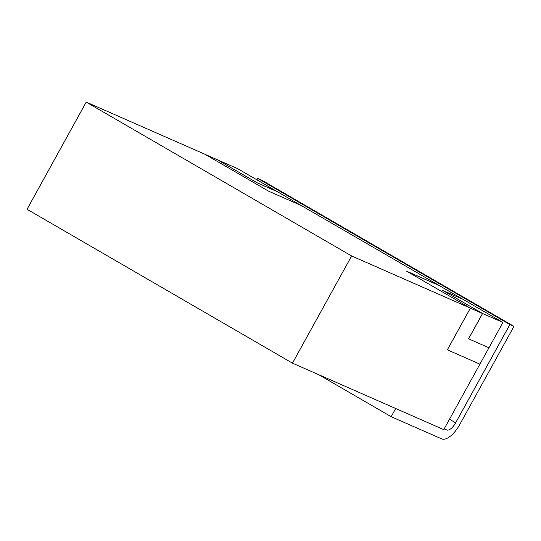 <?xml version="1.0" encoding="UTF-8"?>
<svg xmlns="http://www.w3.org/2000/svg" width="541" height="541" viewBox="0 0 541 541"><rect width="100%" height="100%" fill="white"/><g stroke="black" fill="none" stroke-linecap="round" stroke-linejoin="round"><path stroke-width="0.81" d="M479.921 364.134L443.762 429.635L292.471 363.153L351.636 255.974L470.366 308.14L447.353 349.824L479.921 364.134L502.947 322.456L463.116 299.376L442.761 290.429L482.579 313.51L502.934 322.456M488.922 347.762L468.58 338.801L482.531 313.523L470.345 308.167M482.531 313.523L442.761 290.429M462.839 299.247L439.211 285.553L406.927 271.366M217.137 159.669L237.526 168.582M351.636 255.974L86.215 102.1L204.944 154.266L268.64 191.196L301.215 205.512L439.231 285.526L406.663 271.21L470.366 308.14M237.513 168.582L277.323 191.663L256.968 182.716L217.157 159.636M86.215 102.1L27.05 209.279L292.471 363.153M468.607 338.815L482.579 313.51M300.931 205.384L277.323 191.663M277.31 191.69L256.955 182.743L217.164 159.683L205.235 154.435M447.353 349.824L479.894 364.12M444.175 428.885L446.643 429.967L444.323 428.628M318.71 374.69L391.163 416.692L441.713 438.9A20.423 8.845 -59.9 0 0 459.715 424.617L513.95 326.365L509.879 324.573L257.732 178.395L256.934 179.842M391.163 416.692L395.681 408.509M513.95 326.365L261.803 180.187L257.732 178.395M446.643 429.967A10.211 4.423 -59.9 0 0 455.644 422.825L509.879 324.573M455.644 422.825L449.49 419.261"/></g></svg>
